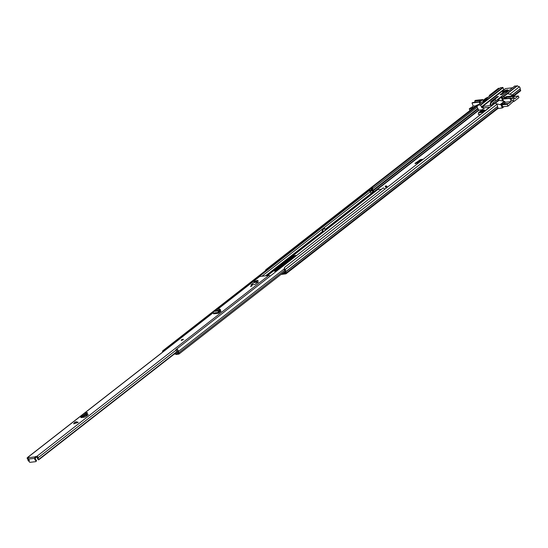 <?xml version="1.0" encoding="UTF-8"?>
<svg xmlns="http://www.w3.org/2000/svg" width="548" height="548" viewBox="0 0 548 548"><rect width="100%" height="100%" fill="white"/><g stroke="black" fill="none" stroke-linecap="round" stroke-linejoin="round"><path stroke-width="0.82" d="M419.247 162.366L418.199 162.941M281.042 274.438L285.796 273.863A0.959 0.678 -128 0 0 286.179 272.918L285.72 271.657A2.158 1.521 -128 0 0 285.008 269.609L284.659 269.226L284.309 269.589L284.494 267.465L284.659 269.226M416.405 163.16L421.248 160.119L420.617 159.523L414.98 163.386L418.48 162.962M422.289 159.995L421.248 160.119M265.253 270.87L265.814 269.719L476.753 105.202L477.349 105.456L477.226 107.127A1.439 1.014 52 0 0 477.815 108.477A0.897 0.63 -128 0 1 478.116 108.922L478.836 110.278L479.788 110.032M282.062 273.637L285.611 273.192L285.186 271.822A0.897 0.63 52 0 1 285.131 271.349A1.439 1.014 -128 0 0 284.659 269.979L284.309 269.589M285.131 271.603L283.939 272.527L285.398 272.356M423.309 159.201L420.617 159.523M497.577 108.689A0.959 0.678 -128 0 0 497.961 107.744L497.495 106.483A2.158 1.521 -128 0 0 496.789 104.435L495.433 102.942L284.494 267.465M489.919 95.921L489.343 95.379L489.268 96.427M499.324 88.584L498.557 88.194L489.343 95.379M499.146 88.447L489.939 95.633M520.216 91.03A0.959 0.678 -128 0 0 520.6 90.084L520.134 88.831A2.158 1.521 -128 0 0 519.429 86.783L517.237 85.94L508.03 93.119L507.674 93.489L508.058 93.907M508.941 94.133L508.03 93.119M265.814 269.719L266.397 269.972M480.521 103.25L372.181 187.478M371.462 188.039L162.872 350.713A2.096 1.473 -128 0 0 162.544 352.179M415.672 163.688L414.98 163.386L415.672 163.688M503.133 91.537A2.993 0.829 -21.3 0 0 502.804 92.53A2.993 0.829 -21.3 0 0 505.05 92.263A2.993 0.829 -21.3 0 0 507.633 90.989A2.993 0.829 -21.3 0 0 508.14 90.447A2.993 0.829 -21.3 0 0 506.51 90.05A2.993 0.829 -21.3 0 0 503.133 91.537M507.784 90.865A2.397 0.664 -21.3 0 0 506.934 90.756A2.397 0.664 -21.3 0 0 503.79 92.016A2.397 0.664 -21.3 0 0 503.352 92.598M493.584 100.305L498.44 96.517L497.043 96.688L497.317 97.393M484.329 110.826A2.397 0.664 158.7 0 1 481.939 111.943A2.397 0.664 158.7 0 1 480.295 111.915A2.397 0.664 158.7 0 1 480.726 111.265A2.397 0.664 158.7 0 1 483.117 110.155A2.397 0.664 158.7 0 1 484.754 110.175A2.397 0.664 158.7 0 1 484.329 110.826M482.048 111.086A2.397 0.664 -21.3 0 0 480.918 111.744A2.397 0.664 -21.3 0 0 480.569 112.087M482.178 109.744L479.74 110.066M478.514 112.833L478.431 114.607L480.856 114.313M484.672 110.484A2.397 0.664 -21.3 0 0 482.904 110.758M489.891 107.264L489.542 107.12A14.09 3.905 158.7 0 1 484.809 107.716L484.699 107.846M478.39 113.943L478.596 112.539L484.809 107.716M491.227 106.223L490.145 104.353L490.672 102.825A1.199 0.781 -96.9 0 1 490.926 102.476L494.762 99.578M483.822 108.456L482.911 106.12A14.09 3.905 -21.3 0 0 490.816 105.161M482.925 107.73L482.925 107.73A3.418 2.404 -128 0 0 483.028 106.422M483.329 107.12L482.213 107.942L482.528 107.216A1.795 1.171 -96.9 0 1 482.911 106.696L481.939 106.463L483.048 107.155M477.315 105.887L478.075 105.189L480.329 104.915L482.213 107.942M488.727 96.852L485.864 98.208L483.103 100.366M483.281 100.818L486.761 98.106M483.309 100.901L486.199 98.818L487.295 98.887L483.946 101.496L482.13 102.024M511.044 96.071L512.407 95.003L507.722 93.537M504.763 101.442L504.996 102.709L504.763 101.442L497.79 99.976L501.242 97.202L503.256 97.017L507.448 93.756M503.256 97.017L504.804 97.407M517.524 86.009L514.784 86.05M476.849 105.243L478.555 104.504M504.037 89.769A0.596 0.425 -128 0 1 503.783 89.427L502.763 87.42L500.386 87.79M501.927 94.551L504.105 92.852L502.304 93.071L500.132 94.77L501.927 94.551M502.66 93.982L502.304 93.071M491.378 102.127A2.185 0.603 158.7 0 1 490.659 101.955A2.185 0.603 158.7 0 1 491.049 101.359L497.043 96.688M495.865 100.777L495.228 99.503L491.467 102.414A1.199 0.781 83.1 0 0 491.214 102.757L490.679 103.976L491.124 105.422L492.57 104.291M482.911 106.12L505.455 88.694M505.585 88.591L512.565 87.749M502.879 100.024L501.756 100.784M502.722 106.785L501.879 104.791L503.461 103.805M504.996 102.709L503.612 103.784M511.942 95.962L513.312 94.9L512.407 95.003M513.312 94.9L513.942 96.53M491.124 105.422A3.418 2.404 -128 0 0 491.542 105.983M492.837 104.969L492.399 103.483L494.981 103.298M495.529 103.045L499.242 100.154M496.104 103.682L500.016 104.668L504.201 101.407M500.016 104.668L500.92 104.558L504.598 101.688M503.996 106.634L502.256 107.99L500.92 104.558M502.256 107.99L497.906 108.518M475.013 102.257L474.753 101.127L480.863 100.394M480.555 103.223L480 101.805L482.788 99.551L475.363 100.38L474.753 101.127M469.931 110.525L469.28 108.86L470.691 107.764L473.972 107.367M471.218 107.703L473.239 106.127L472.013 102.99L479.212 102.12L479.829 103.695M472.684 102.558L472.013 102.99M469.28 108.86L472.568 108.463M473.239 106.127L475.993 105.791M480 101.805L479.212 102.12M472.547 102.579L479.068 101.791L481.356 100.003L474.835 100.791M511.01 98.482L513.168 98.222A1.528 1 -96.9 0 1 513.366 98.599A1.528 1 -96.9 0 1 512.695 100.784A1.528 1 -96.9 0 1 511.654 99.935A1.528 1 -96.9 0 1 511.537 99.496A0.596 0.39 -96.9 0 0 511.435 99.215L510.585 97.962L504.139 98.763M506.462 98.462L506.208 97.332L512.729 96.544L513.339 95.79L514.558 98.928L518.312 96.003L518.935 97.606L514.182 101.318L513.332 101.421M514.182 101.318L514.017 100.887L507.989 106.148L502.66 106.792M502.995 100.318L502.235 100.907M513.339 95.79L506.14 96.66L502.674 99.065L509.989 98.407L511.216 101.538L508.77 103.442L503.085 103.853M501.927 104.915L507.256 104.271L507.989 106.148M512.729 96.544L513.051 97.955L510.852 98.222M509.989 98.407L510.517 97.989M508.66 103.175L507.256 104.271M518.312 96.003L513.64 96.564M505.092 102.277L511.216 101.538M506.208 97.332L503.996 98.777M480.781 112.114A2.096 0.582 158.7 0 1 481 111.833L484.179 110.593A2.096 0.582 158.7 0 1 484.535 110.648M296.447 255.615A3.021 0.836 -21.3 0 0 295.399 255.491A3.021 0.836 -21.3 0 0 291.433 257.087L274.726 270.123A3.021 0.836 -21.3 0 0 274.178 270.945A3.021 0.836 -21.3 0 0 277.11 270.698M274.555 271.164A3.021 0.836 158.7 0 1 274.973 270.76L291.687 257.731A3.021 0.836 158.7 0 1 295.646 256.135A3.021 0.836 158.7 0 1 295.797 256.122M377.106 190.046A1.185 0.836 52 0 1 377.277 189.834A1.185 0.836 52 0 1 377.593 189.711L381.566 189.224M373.798 191.93L373.133 192.458L372.852 192.156A2.213 1.562 -128 0 0 372.154 190.272A1.377 0.973 52 0 1 371.969 188.546L372.64 188.019A1.377 0.973 -128 0 0 372.818 189.745A2.213 1.562 52 0 1 373.517 191.629L374.729 191.821M371.845 190.69A1.493 1.055 -128 0 0 371.784 190.622A2.096 1.473 52 0 1 371.503 187.998L372.174 187.471L372.64 188.019M371.969 188.546L371.503 187.998M387.409 187.197A2.096 1.473 -128 0 0 385.95 185.806L385.278 186.334A2.096 1.473 52 0 1 386.737 187.717M386.313 188.053A1.377 0.973 52 0 0 385.271 186.936L385.278 186.334M174.935 353.659L175.655 354.214A1.199 0.843 -128 0 0 176.36 354.412L178.744 354.124A0.959 0.678 -128 0 0 178.867 352.768A1.493 1.055 52 0 1 178.353 351.501A2.096 1.473 -128 0 0 176.648 349.049L383.271 187.896A2.096 1.473 -128 0 1 384.73 189.286M175.1 353.844L175.271 353.323L176.107 353.775L178.525 353.145A2.213 1.562 52 0 1 177.758 351.268A1.377 0.973 -128 0 0 176.634 349.658L176.648 349.049M369.496 189.56L369.962 190.108L216.946 309.449M213.268 312.319L168.215 347.459M163.092 351.748A1.377 0.973 -128 0 1 163.338 351.261L162.872 350.713M369.962 190.108A1.377 0.973 -128 0 0 370.14 191.834A2.213 1.562 52 0 1 370.838 193.718L371.119 194.019L325.211 229.824M322.806 232.003L323.156 232.044M373.133 192.458L372.832 192.19L370.859 193.732L371.14 194.013L373.113 192.471M369.811 191.293L371.75 190.697A0.897 0.63 52 0 1 372.811 191.725L372.832 192.19M370.845 193.458L370.832 193.266A0.897 0.63 -128 0 0 370.736 192.896M322.676 232.099L322.087 229.982L322.628 229.92L323.341 231.742A1.021 0.719 -128 0 1 323.382 231.866M322.087 229.982L324.635 228.352L325.348 230.174A1.021 0.719 52 0 1 325.389 230.304M324.635 228.352L322.628 229.92M178.073 352.515L178.052 352.535A2.589 1.829 52 0 1 178.175 352.816A2.589 1.829 52 0 1 178.264 353.07A0.596 0.418 52 0 1 178.148 353.474L178.538 353.165M174.874 353.611L174.483 354.166A8.165 2.26 158.7 0 1 173.908 354.357M163.249 351.158A1.555 1.096 52 0 1 163.297 351.117L167.852 347.562A1.555 1.096 52 0 1 168.072 347.439A1.206 0.849 52 0 1 168.483 347.542M178.052 352.535A2.473 1.74 52 0 1 177.778 351.734A3.329 2.35 52 0 1 177.778 351.672M175.757 352.679L177.189 352.412A1.973 1.391 52 0 0 177.086 351.775A1.349 0.952 52 0 1 176.661 351.617L175.901 349.679A1.206 0.849 52 0 1 176.018 349.562A1.206 0.849 52 0 1 176.23 349.46A1.555 1.096 52 0 1 176.641 349.562M176.648 349.131L176.23 349.46M168.072 347.439L163.516 350.994A1.206 0.849 52 0 1 163.927 351.097M74.74 422.296L76.247 421.748L78.2 422.378L74.74 422.296M74.555 422.487L73.61 423.803L77.741 422.57M257.183 281.103L258.149 280.398L257.053 280.494A2.87 0.795 158.7 0 1 255.669 280.898L254.176 281.761L254.738 281.816A5.083 1.411 -21.3 0 0 257.183 281.103M254.847 284.494L258.423 281.925L253.813 282.631L251.025 284.885L254.847 284.494L258.444 281.98M251.929 285.59L250.457 286.378L251.929 285.59M183.231 339.315L181.436 339.829L181.196 340.281L181.655 340.397L183.429 339.411L181.278 340.075M36.052 461.279A0.897 0.63 -128 0 0 36.291 461.183L35.784 461.574A0.897 0.63 -128 0 1 35.545 461.669L30.147 462.32A0.897 0.63 -128 0 1 29.236 460.847A0.658 0.466 52 0 0 28.866 459.827A0.897 0.63 -128 0 1 28.277 459.183L28.243 459.087A1.048 0.685 83.1 0 1 28.462 457.69L28.88 457.34L27.688 457.464A1.075 0.76 -128 0 0 27.571 459.019A1.425 1.007 52 0 1 28.037 460.594L28.743 461.094L29.339 460.628M176.12 352.638L38.579 459.909A2.322 1.637 52 0 1 37.36 457.395L35.791 457.395L35.476 456.594L35.093 456.888A1.048 0.685 -96.9 0 0 34.873 458.286L34.908 458.381A0.897 0.63 -128 0 1 34.86 459.101A0.658 0.466 52 0 0 35.278 460.121A0.897 0.63 -128 0 1 35.784 461.574M35.476 456.594L36.024 457.299M38.579 459.909L38.846 459.293A1.425 1.007 52 0 1 38.1 457.751A1.075 0.76 -128 0 0 36.839 456.361L35.716 456.498M270.013 276.233A1.075 0.76 -128 0 0 268.849 275.411L259.69 276.514A1.075 0.76 -128 0 0 259.225 276.877M88.228 414.706L88.064 414.398L85.7 416.679L84.529 417.151L80.953 417.638L80.686 416.864A1.199 0.843 52 0 1 80.871 415.87A1.199 0.843 52 0 1 81.268 415.733L81.919 415.727L82.173 416.535L81.419 416.576L81.625 417.555M88.255 414.692L85.728 414.63M220.022 311.004L221.097 311.202L218.59 313.223L218.316 312.435A1.199 0.781 -96.9 0 1 218.645 310.86L219.138 310.565L219.406 311.394L218.912 311.696L219.09 312.833M214.974 310.716L219.789 310.134L219.652 309.127L216.124 309.558L213.699 311.456A1.199 0.781 -96.9 0 0 213.364 313.038L213.638 313.819L218.59 313.223M86.207 414.569L86.522 415.377L87.495 415.281M86.522 415.377L85.084 415.548M28.16 458.251L27.982 458.525A2.322 1.637 52 0 1 28.147 458.717M35.791 457.395L34.908 458.381M218.81 311.99L220.371 311.798M220.125 311.833L219.036 312.675M87.481 415.281L85.591 416.754M176.805 351.693L38.846 459.293M28.722 459.745A2.322 1.637 52 0 1 28.743 461.094M36.291 461.183A0.897 0.63 -128 0 0 35.784 459.731A0.658 0.466 52 0 1 35.36 458.71A0.897 0.63 -128 0 0 35.415 457.991M84.947 415.562A0.897 0.63 -128 0 0 85.372 414.911M86.872 412.596L82.906 415.679L83.282 416.487L82.173 416.535M82.906 415.679L81.919 415.727M80.871 415.87L84.556 412.993A1.199 0.843 52 0 1 84.954 412.863L86.522 412.863L82.919 415.672L83.282 416.487M83.275 415.398L83.823 416.11L83.385 416.446M83.823 416.11L87.42 413.308M219.652 309.127L220.481 310.271L220.228 310.832L219.789 310.134L220.159 310.915L219.406 311.394M219.138 310.565L219.864 310.25M220.481 310.271L220.138 309.716M256.635 281.302L258.142 280.48M253.813 282.631L251.285 284.905L254.882 284.467M478.836 110.278L374.202 191.882M497.961 107.744L286.179 272.918M497.509 106.579L285.727 271.753M497.495 106.483L285.72 271.657M496.789 104.435L284.659 269.979M519.429 86.783L509.743 94.331M520.134 88.831L512.264 94.968M520.148 88.927L512.366 94.996M520.6 90.084L513.572 95.571M477.226 107.127L372.4 188.882M371.27 189.766L369.722 190.971M477.815 108.477L373.113 190.142M478.116 108.922L373.352 190.629M478.568 110.086L373.668 191.903M419.521 160.037L419.706 160.728M419.097 162.482L418.679 162.53M419.056 162.516L418.617 162.564M489.542 107.12L483.61 112.045L489.823 107.203M483.363 111.936L478.671 112.504L478.61 112.902L483.302 112.34L483.363 111.936M500.516 87.687L486.281 98.791M503.783 89.427L481.939 106.463L481.528 107.394M491.049 101.359L491.351 102.127M490.672 102.825L491.214 102.757M490.679 103.976L490.138 104.038M491.467 102.414L490.926 102.476M494.618 99.599L495.159 99.531M502.927 96.777L517.161 85.68M502.831 98.948L502.03 96.886M501.242 97.202L502.434 100.257M482.261 101.921L478.075 105.189M480.329 104.915L502.763 87.42M480.658 105.154L503.091 87.659M490.145 104.353L490.679 104.284M514.915 85.947L492.474 103.449M494.728 103.175L498.913 99.914M482.678 99.715L483.466 101.743M503.557 101.243L502.79 99.27M506.284 96.996L512.812 96.201M492.077 100.846L493.316 100.161L492.077 100.846M493.453 100.216L491.967 100.777M291.687 257.731L291.433 257.087M294.173 256.485L275.363 271.157M377.593 189.711L267.499 275.576M372.818 189.745L372.154 190.272M373.517 191.629L372.852 192.156M284.802 270.15L178.867 352.768M284.248 268.91L178.353 351.501M175.826 353.693L175.655 354.214M370.14 191.834L261.91 276.247M370.838 193.718L325.06 229.427M322.614 231.331L265.602 275.802M322.772 231.736L266.39 275.706M370.832 193.266L372.811 191.725M371.75 190.697L370.201 191.91M325.348 230.174L323.341 231.742M274.973 270.76L274.726 270.123M74.953 422.179L78.138 422.255M28.462 457.69L35.093 456.888M268.849 275.411L36.839 456.361M259.69 276.514L217.563 309.373M213.288 312.709L84.865 412.87M80.672 416.144L27.688 457.464M176.079 350.131L38.1 457.751M28.243 459.087L34.873 458.286M35.36 458.71L34.86 459.101M35.784 459.731L35.278 460.121M251.08 284.85L253.847 282.631L258.197 281.884M255.916 281.528L255.669 280.898M83.049 416.494L81.707 417.542M81.741 416.542L81.378 416.823M84.255 414.637L84.803 415.35M86.803 412.651L87.358 413.356M84.954 412.863L81.268 415.733M213.699 311.456L218.645 310.86M213.364 313.038L218.316 312.435M181.477 339.808L183.046 339.616L181.477 339.808M182.881 339.637L181.641 339.787L182.881 339.637M181.689 340.096L182.936 339.555L181.683 340.082M251.847 285.686L250.929 286.405L251.847 285.686M252.059 285.926L250.806 286.412M497.831 108.586L286.049 273.76M520.47 90.927L513.791 96.14M415.158 163.311L418.562 162.9M478.336 114.08L478.596 112.539L484.747 107.737M486.199 98.818L500.434 87.721M495.228 99.503L494.686 99.565M478 105.216L482.185 101.955M505.509 88.618L483.103 106.093M492.399 103.483L514.832 85.981M479.103 101.764L472.616 102.551M482.788 99.551L483.617 101.681M502.571 99.229L503.331 101.181M504.064 98.75L510.585 97.962M493.611 100.38L491.899 100.935L492.131 101.538M294.351 256.43L275.493 271.137M377.277 189.834L267.314 275.596M285.145 271.239L178.997 354.022M176.648 349.069L176.018 349.562M259.41 276.63L217.398 309.394M213.275 312.613L84.632 412.945M80.803 415.932L27.4 457.58M82.686 417.418L85.187 415.466M87.564 413.199L87.016 412.486M220.001 309.223L220.488 309.819M253.847 282.631L258.177 281.905M252.066 285.933L250.813 286.426"/></g></svg>
